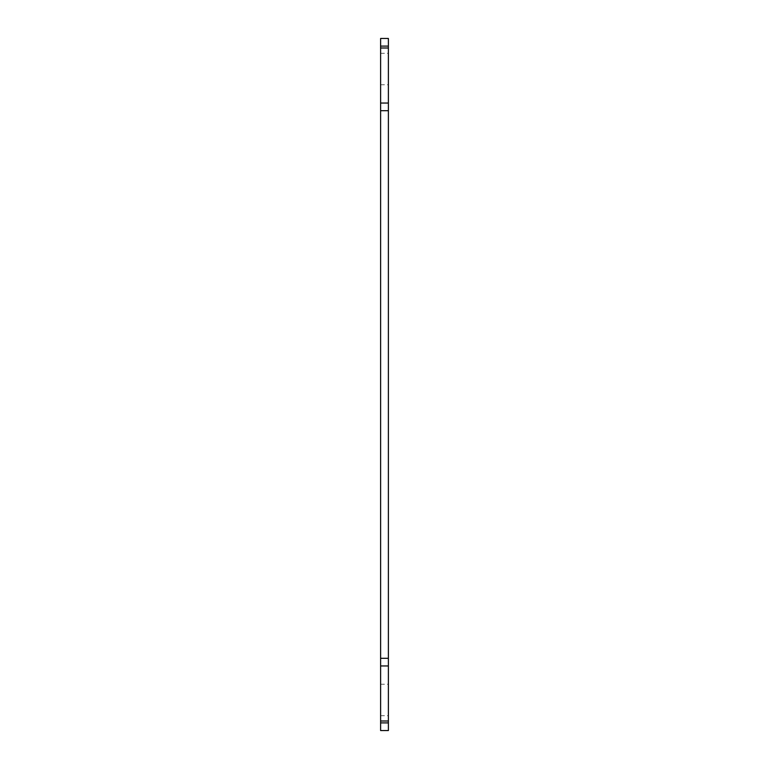 <?xml version="1.0" encoding="UTF-8"?>
<svg xmlns="http://www.w3.org/2000/svg" width="769" height="769" viewBox="0 0 769 769"><rect width="100%" height="100%" fill="white"/><g stroke="black" fill="none" stroke-linecap="round" stroke-linejoin="round"><path stroke-width="0.58" stroke-dasharray="3.85 2.88" d="M380.617 69.037L380.617 53.311L380.617 69.037M380.617 699.963L380.617 715.689L380.617 699.963M380.617 722.908L388.383 722.908L388.383 730.55L380.617 730.55L380.617 38.45L388.383 38.45L388.383 46.092L380.617 46.092M388.383 69.037L388.383 53.311L388.383 69.037M388.383 699.963L388.383 715.689L388.383 699.963M380.617 658.302L388.383 658.302L388.383 665.954L380.617 665.954M388.383 722.908L388.383 665.954M380.617 103.046L388.383 103.046L380.617 103.046L388.383 103.046L388.383 46.092M388.383 103.046L388.383 110.698L380.617 110.698M388.383 110.698L388.383 658.302M380.617 721.005L388.383 721.005M388.383 47.995L380.617 47.995M380.617 84.753L388.383 84.753M380.617 53.311L388.383 53.311M380.617 715.689L388.383 715.689M380.617 684.247L388.383 684.247"/><path stroke-width="1.15" d="M380.617 722.908L380.617 730.55L388.383 730.55L388.383 722.908L380.617 722.908L380.617 47.995L388.383 47.995L388.383 103.046L380.617 103.046M380.617 46.092L388.383 46.092L388.383 38.45L380.617 38.45L380.617 47.995M380.617 665.954L388.383 665.954L388.383 722.908M388.383 665.954L388.383 658.302L380.617 658.302M388.383 658.302L388.383 110.698L380.617 110.698M388.383 110.698L388.383 103.046M388.383 46.092L388.383 47.995M388.383 721.005L380.617 721.005"/></g></svg>
